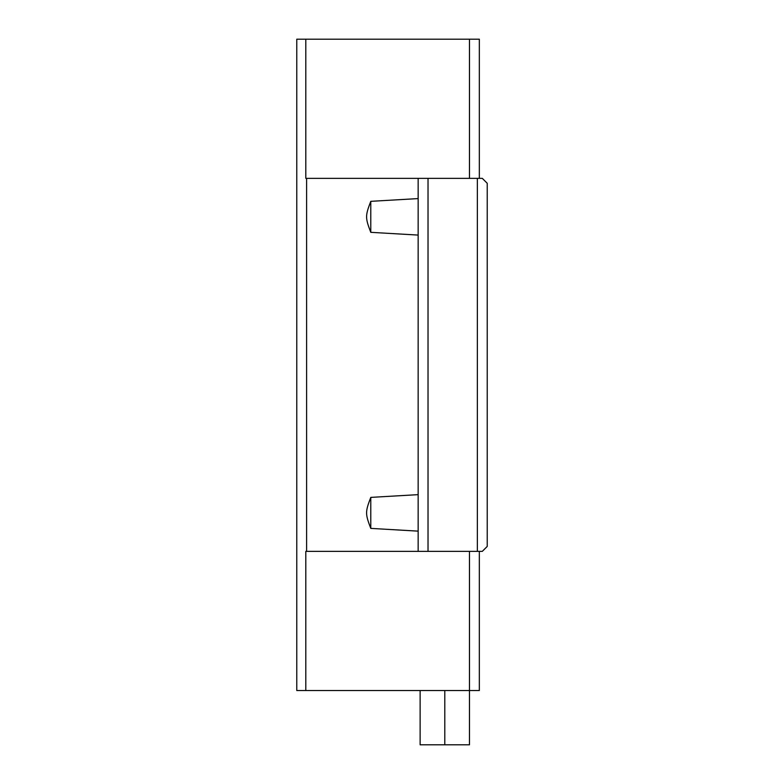 <?xml version="1.0" encoding="UTF-8"?>
<svg xmlns="http://www.w3.org/2000/svg" width="784" height="784" viewBox="0 0 784 784"><rect width="100%" height="100%" fill="white"/><g stroke="black" fill="none" stroke-linecap="round" stroke-linejoin="round"><path stroke-width="1.18" d="M420.126 690.528L420.126 744.8L444.793 744.8L444.793 690.528M305.809 690.528L305.809 551.377L306.603 551.377L306.603 178.35L305.809 178.35L305.809 39.2L296.773 39.2L296.773 690.528L469.469 690.528L469.469 744.8L444.793 744.8M469.469 551.377L469.469 690.528L479.338 690.528L479.338 551.377M479.338 178.35L479.338 39.2L469.469 39.2L469.469 178.35M305.809 39.2L469.469 39.2M477.358 178.35L477.358 551.377L482.297 551.377L487.227 546.438L487.227 183.28L482.297 178.35L306.603 178.35M418.156 178.35L418.156 551.377L306.603 551.377M418.156 531.14L370.783 528.387C365.197 513.834 365.197 511.942 370.783 497.389L418.156 494.645M418.156 235.082L370.783 232.329C365.197 217.785 365.197 215.884 370.783 201.331L418.156 198.587M477.358 551.377L428.025 551.377L428.025 178.35M418.156 551.377L428.025 551.377M370.783 232.329L370.783 201.331M370.783 528.387L370.783 497.389"/></g></svg>
